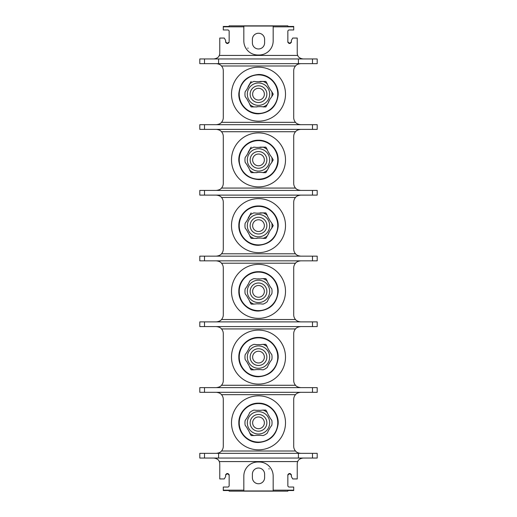 <?xml version="1.0" encoding="UTF-8"?>
<svg xmlns="http://www.w3.org/2000/svg" width="517" height="517" viewBox="0 0 517 517"><rect width="100%" height="100%" fill="white"/><g stroke="black" fill="none" stroke-linecap="round" stroke-linejoin="round"><path stroke-width="0.78" d="M229.154 25.85L287.846 25.85L287.846 26.457L293.714 26.457L293.714 26.832L273.17 26.832L273.17 26.044L243.83 26.044L243.83 26.832L223.286 26.832L223.286 26.457L229.154 26.457L229.154 25.85M227.978 473.54L226.808 473.54L226.808 473.986L227.978 473.986L227.978 473.54L229.154 474.716L229.154 485.631A1.409 1.409 0 0 1 227.745 487.04L223.286 487.04L223.286 490.543L229.154 490.543L229.154 491.15L287.846 491.15L287.846 490.543L293.714 490.543L293.714 487.04L289.255 487.04A1.409 1.409 0 0 1 287.846 485.631L287.846 474.716L289.022 473.54L290.192 473.54L291.368 474.716L291.368 476.596L292.725 478.942L297.236 478.942L297.236 463.917A5.868 5.868 0 0 1 297.727 461.571C298.315 459.691 300.112 458.514 303.104 458.049M287.846 475.892L287.846 474.716M223.286 490.168L243.83 490.168L243.83 490.956L273.17 490.956L273.17 490.168L293.714 490.168M273.17 490.168L273.17 476.079A14.088 14.088 0 0 0 259.088 461.991L257.912 461.991A14.088 14.088 0 0 0 243.83 476.079L243.83 490.168M268.827 468.848L269.299 468.848L268.827 468.848M252.393 474.128L252.393 477.65A6.107 6.107 0 0 0 258.5 483.757A6.107 6.107 0 0 0 264.607 477.65L264.607 474.128A6.107 6.107 0 0 0 258.5 468.027A6.107 6.107 0 0 0 252.393 474.128M213.896 458.049C216.888 458.514 218.685 459.691 219.273 461.571A5.868 5.868 0 0 1 219.764 463.917L219.764 478.942L224.275 478.942L225.632 476.596L225.632 474.716L226.808 473.54M216.242 256.154C218.84 255.863 220.591 255.081 221.489 253.802A7.044 7.044 0 0 0 223.286 249.11L223.286 202.16A7.044 7.044 0 0 0 221.489 197.462C220.591 196.189 218.84 195.407 216.242 195.116M216.242 321.884C218.84 321.593 220.591 320.811 221.489 319.538A7.044 7.044 0 0 0 223.286 314.84L223.286 267.89A7.044 7.044 0 0 0 221.489 263.198C220.591 261.919 218.84 261.137 216.242 260.846M216.242 387.621C218.84 387.33 220.591 386.548 221.489 385.275A7.044 7.044 0 0 0 223.286 380.577L223.286 333.627A7.044 7.044 0 0 0 221.489 328.928C220.591 327.655 218.84 326.873 216.242 326.582M216.242 453.351C218.84 453.066 220.591 452.278 221.489 451.005A7.044 7.044 0 0 0 223.286 446.313L223.286 399.357A7.044 7.044 0 0 0 221.489 394.665C220.591 393.385 218.84 392.603 216.242 392.313M216.242 124.687C218.84 124.397 220.591 123.615 221.489 122.335A7.044 7.044 0 0 0 223.286 117.643L223.286 70.687A7.044 7.044 0 0 0 221.489 65.995C220.591 64.722 218.84 63.934 216.242 63.649M216.242 190.418C218.84 190.127 220.591 189.345 221.489 188.072A7.044 7.044 0 0 0 223.286 183.373L223.286 136.423A7.044 7.044 0 0 0 221.489 131.725C220.591 130.452 218.84 129.67 216.242 129.379M300.758 190.418C298.16 190.127 296.409 189.345 295.511 188.072A7.044 7.044 0 0 1 293.714 183.373L293.714 136.423A7.044 7.044 0 0 1 295.511 131.725C296.409 130.452 298.16 129.67 300.758 129.379M312.494 129.379L199.808 129.379L199.808 124.687L317.192 124.687L317.192 129.379L312.494 129.379L312.494 124.687M300.758 124.687C298.16 124.397 296.409 123.615 295.511 122.335A7.044 7.044 0 0 1 293.714 117.643L293.714 70.687A7.044 7.044 0 0 1 295.511 65.995C296.409 64.722 298.16 63.934 300.758 63.649M300.758 387.621C298.16 387.33 296.409 386.548 295.511 385.275A7.044 7.044 0 0 1 293.714 380.577L293.714 333.627A7.044 7.044 0 0 1 295.511 328.928C296.409 327.655 298.16 326.873 300.758 326.582M300.758 321.884C298.16 321.593 296.409 320.811 295.511 319.538A7.044 7.044 0 0 1 293.714 314.84L293.714 267.89A7.044 7.044 0 0 1 295.511 263.198C296.409 261.919 298.16 261.137 300.758 260.846M300.758 256.154C298.16 255.863 296.409 255.081 295.511 253.802A7.044 7.044 0 0 1 293.714 249.11L293.714 202.16A7.044 7.044 0 0 1 295.511 197.462C296.409 196.189 298.16 195.407 300.758 195.116M300.758 453.351C298.16 453.066 296.409 452.278 295.511 451.005A7.044 7.044 0 0 1 293.714 446.313L293.714 399.357A7.044 7.044 0 0 1 295.511 394.665C296.409 393.385 298.16 392.603 300.758 392.313M291.368 475.162L290.192 473.986L289.022 473.986L287.846 475.162M199.808 458.049L317.192 458.049L317.192 453.351L199.808 453.351L199.808 458.049M229.154 475.162L227.978 473.986M226.808 473.986L225.632 475.162M298.412 458.049L298.412 453.351M218.588 458.049L218.588 453.351M312.494 387.621L317.192 387.621L317.192 392.313L199.808 392.313L199.808 387.621L312.494 387.621L312.494 392.313M312.494 321.884L317.192 321.884L317.192 326.582L199.808 326.582L199.808 321.884L312.494 321.884L312.494 326.582M312.494 256.154L317.192 256.154L317.192 260.846L199.808 260.846L199.808 256.154L312.494 256.154L312.494 260.846M204.506 195.116L199.808 195.116L199.808 190.418L317.192 190.418L317.192 195.116L204.506 195.116L204.506 190.418M285.5 225.632A27 27 0 0 1 258.5 252.632A27 27 0 0 1 231.5 225.632A27 27 0 0 1 258.5 198.638A27 27 0 0 1 285.5 225.632M253.918 238.382A13.545 13.545 0 0 1 249.75 235.972L251.139 238.382L257.091 238.382L251.139 238.382L248.438 233.07A12.511 12.511 0 0 1 247.029 230.627L245.168 228.042A13.545 13.545 0 0 1 245.168 223.228L247.029 220.636A12.511 12.511 0 0 1 248.438 218.2L251.139 212.888L248.166 218.038M249.75 215.292A13.545 13.545 0 0 1 253.918 212.888L257.091 213.198A12.511 12.511 0 0 1 259.909 213.198L263.082 212.888A13.545 13.545 0 0 1 267.25 215.292L265.861 212.888L259.909 212.888M267.25 235.972A13.545 13.545 0 0 1 263.082 238.382L265.861 238.382L268.834 233.225L265.861 238.382L259.909 238.066A12.511 12.511 0 0 1 257.091 238.066L257.091 238.382M273.222 225.632L271.832 223.228L273.222 225.632L271.832 228.042L273.222 225.632M263.082 212.888L265.861 212.888L268.562 218.2A12.511 12.511 0 0 1 269.971 220.636L271.832 223.228A13.545 13.545 0 0 1 271.832 228.042L269.971 230.627A12.511 12.511 0 0 1 268.562 233.07L268.834 233.225M269.68 225.632A11.18 11.18 0 0 1 258.5 236.812A11.18 11.18 0 0 1 247.32 225.632A11.18 11.18 0 0 1 258.5 214.452A11.18 11.18 0 0 1 269.68 225.632M266.862 225.632A8.362 8.362 0 0 0 258.5 217.269A8.362 8.362 0 0 0 250.138 225.632A8.362 8.362 0 0 0 258.5 233.994A8.362 8.362 0 0 0 266.862 225.632M264.368 225.632A5.868 5.868 0 0 0 258.5 219.764A5.868 5.868 0 0 0 252.632 225.632A5.868 5.868 0 0 0 258.5 231.5A5.868 5.868 0 0 0 264.368 225.632M285.5 291.368A27 27 0 0 1 258.5 318.362A27 27 0 0 1 231.5 291.368A27 27 0 0 1 258.5 264.368A27 27 0 0 1 285.5 291.368M249.75 301.708L251.139 304.112L253.918 304.112L251.139 304.112L248.438 298.8A12.511 12.511 0 0 1 247.029 296.364L245.168 293.772A13.545 13.545 0 0 1 245.168 288.958L247.029 286.373A12.511 12.511 0 0 1 248.438 283.93L249.75 281.028A13.545 13.545 0 0 1 253.918 278.618L257.091 278.934A12.511 12.511 0 0 1 259.909 278.934L263.082 278.618A13.545 13.545 0 0 1 267.25 281.028L265.861 278.618L263.082 278.618L265.861 278.618L268.562 283.93A12.511 12.511 0 0 1 269.971 286.373L271.832 288.958A13.545 13.545 0 0 1 271.832 293.772L269.971 296.364A12.511 12.511 0 0 1 268.562 298.8L267.25 301.708A13.545 13.545 0 0 1 263.082 304.112L259.909 303.802A12.511 12.511 0 0 1 257.091 303.802L253.918 304.112A13.545 13.545 0 0 1 249.75 301.708M269.68 291.368A11.18 11.18 0 0 1 258.5 302.548A11.18 11.18 0 0 1 247.32 291.368A11.18 11.18 0 0 1 258.5 280.188A11.18 11.18 0 0 1 269.68 291.368M266.862 291.368A8.362 8.362 0 0 0 258.5 283.006A8.362 8.362 0 0 0 250.138 291.368A8.362 8.362 0 0 0 258.5 299.731A8.362 8.362 0 0 0 266.862 291.368M264.368 291.368A5.868 5.868 0 0 0 258.5 285.5A5.868 5.868 0 0 0 252.632 291.368A5.868 5.868 0 0 0 258.5 297.236A5.868 5.868 0 0 0 264.368 291.368M285.5 357.098A27 27 0 0 1 258.5 384.099A27 27 0 0 1 231.5 357.098A27 27 0 0 1 258.5 330.105A27 27 0 0 1 285.5 357.098M249.75 367.445L251.139 369.849L253.918 369.849L251.139 369.849L248.438 364.537A12.511 12.511 0 0 1 247.029 362.1L245.168 359.509A13.545 13.545 0 0 1 245.168 354.694L247.029 352.103A12.511 12.511 0 0 1 248.438 349.666L249.75 346.758A13.545 13.545 0 0 1 253.918 344.354L257.091 344.665A12.511 12.511 0 0 1 259.909 344.665L263.082 344.354A13.545 13.545 0 0 1 267.25 346.758L265.861 344.354L263.082 344.354L265.861 344.354L268.562 349.666A12.511 12.511 0 0 1 269.971 352.103L271.832 354.694A13.545 13.545 0 0 1 271.832 359.509L269.971 362.1A12.511 12.511 0 0 1 268.562 364.537L267.25 367.445A13.545 13.545 0 0 1 263.082 369.849L259.909 369.532A12.511 12.511 0 0 1 257.091 369.532L253.918 369.849A13.545 13.545 0 0 1 249.75 367.445M269.68 357.098A11.18 11.18 0 0 1 258.5 368.278A11.18 11.18 0 0 1 247.32 357.098A11.18 11.18 0 0 1 258.5 345.918A11.18 11.18 0 0 1 269.68 357.098M266.862 357.098A8.362 8.362 0 0 0 258.5 348.736A8.362 8.362 0 0 0 250.138 357.098A8.362 8.362 0 0 0 258.5 365.461A8.362 8.362 0 0 0 266.862 357.098M264.368 357.098A5.868 5.868 0 0 0 258.5 351.23A5.868 5.868 0 0 0 252.632 357.098A5.868 5.868 0 0 0 258.5 362.966A5.868 5.868 0 0 0 264.368 357.098M285.5 422.835A27 27 0 0 1 258.5 449.829A27 27 0 0 1 231.5 422.835A27 27 0 0 1 258.5 395.835A27 27 0 0 1 285.5 422.835M249.75 433.175L251.139 435.579L253.918 435.579L251.139 435.579L248.438 430.273A12.511 12.511 0 0 1 247.029 427.83L245.168 425.239A13.545 13.545 0 0 1 245.168 420.431L247.029 417.839A12.511 12.511 0 0 1 248.438 415.397L249.75 412.495A13.545 13.545 0 0 1 253.918 410.084L257.091 410.401A12.511 12.511 0 0 1 259.909 410.401L263.082 410.084A13.545 13.545 0 0 1 267.25 412.495L265.861 410.084L263.082 410.084L265.861 410.084L268.562 415.397A12.511 12.511 0 0 1 269.971 417.839L271.832 420.431A13.545 13.545 0 0 1 271.832 425.239L269.971 427.83A12.511 12.511 0 0 1 268.562 430.273L267.25 433.175A13.545 13.545 0 0 1 263.082 435.579L259.909 435.269A12.511 12.511 0 0 1 257.091 435.269L253.918 435.579A13.545 13.545 0 0 1 249.75 433.175M269.68 422.835A11.18 11.18 0 0 1 258.5 434.015A11.18 11.18 0 0 1 247.32 422.835A11.18 11.18 0 0 1 258.5 411.655A11.18 11.18 0 0 1 269.68 422.835M266.862 422.835A8.362 8.362 0 0 0 258.5 414.472A8.362 8.362 0 0 0 250.138 422.835A8.362 8.362 0 0 0 258.5 431.197A8.362 8.362 0 0 0 266.862 422.835M264.368 422.835A5.868 5.868 0 0 0 258.5 416.967A5.868 5.868 0 0 0 252.632 422.835A5.868 5.868 0 0 0 258.5 428.703A5.868 5.868 0 0 0 264.368 422.835M225.632 41.838L226.808 43.014L227.978 43.014L229.154 41.838M223.286 26.832L223.286 29.96L227.745 29.96A1.409 1.409 0 0 1 229.154 31.369L229.154 41.108M243.83 26.832L243.83 40.921A14.088 14.088 0 0 0 257.912 55.009L259.088 55.009A14.088 14.088 0 0 0 273.17 40.921L273.17 26.832M248.173 48.152L247.701 48.152L248.173 48.152M264.607 42.872L264.607 39.35A6.107 6.107 0 0 0 258.5 33.243A6.107 6.107 0 0 0 252.393 39.35L252.393 42.872A6.107 6.107 0 0 0 258.5 48.973A6.107 6.107 0 0 0 264.607 42.872M293.714 26.832L293.714 29.96L289.255 29.96A1.409 1.409 0 0 0 287.846 31.369L287.846 42.284L289.022 43.46L290.192 43.46L290.192 43.014L289.022 43.014L289.022 43.46M303.104 58.951C300.112 58.486 298.315 57.309 297.727 55.429A5.868 5.868 0 0 1 297.236 53.083L297.236 38.058L292.725 38.058L291.368 40.404L291.368 42.284L290.192 43.46M213.896 58.951C216.888 58.486 218.685 57.309 219.273 55.429A5.868 5.868 0 0 0 219.764 53.083L219.764 38.058L224.275 38.058L225.632 40.404L225.632 42.284L226.808 43.46L227.978 43.46L227.978 43.014M229.154 42.284L227.978 43.46M287.846 41.838L289.022 43.014M290.192 43.014L291.368 41.838M312.494 58.951L317.192 58.951L317.192 63.649L312.494 63.649L312.494 58.951L199.808 58.951L199.808 63.649L312.494 63.649M218.588 63.649L218.588 58.951M298.412 63.649L298.412 58.951M285.5 94.165A27 27 0 0 1 258.5 121.165A27 27 0 0 1 231.5 94.165A27 27 0 0 1 258.5 67.171A27 27 0 0 1 285.5 94.165M253.918 106.916A13.545 13.545 0 0 1 249.75 104.505L251.139 106.916L257.091 106.916L251.139 106.916L248.438 101.603A12.511 12.511 0 0 1 247.029 99.161L245.168 96.569A13.545 13.545 0 0 1 245.168 91.761L247.029 89.17A12.511 12.511 0 0 1 248.438 86.727L251.139 81.421L248.166 86.572M249.75 83.825A13.545 13.545 0 0 1 253.918 81.421L257.091 81.731A12.511 12.511 0 0 1 259.909 81.731L263.082 81.421A13.545 13.545 0 0 1 267.25 83.825L265.861 81.421L259.909 81.421M267.25 104.505A13.545 13.545 0 0 1 263.082 106.916L265.861 106.916L268.834 101.759L265.861 106.916L259.909 106.599A12.511 12.511 0 0 1 257.091 106.599L257.091 106.916M273.222 94.165L271.832 91.761L273.222 94.165L271.832 96.569L273.222 94.165M263.082 81.421L265.861 81.421L268.562 86.727A12.511 12.511 0 0 1 269.971 89.17L271.832 91.761A13.545 13.545 0 0 1 271.832 96.569L269.971 99.161A12.511 12.511 0 0 1 268.562 101.603L268.834 101.759M269.68 94.165A11.18 11.18 0 0 1 258.5 105.345A11.18 11.18 0 0 1 247.32 94.165A11.18 11.18 0 0 1 258.5 82.985A11.18 11.18 0 0 1 269.68 94.165M266.862 94.165A8.362 8.362 0 0 0 258.5 85.803A8.362 8.362 0 0 0 250.138 94.165A8.362 8.362 0 0 0 258.5 102.528A8.362 8.362 0 0 0 266.862 94.165M264.368 94.165A5.868 5.868 0 0 0 258.5 88.297A5.868 5.868 0 0 0 252.632 94.165A5.868 5.868 0 0 0 258.5 100.033A5.868 5.868 0 0 0 264.368 94.165M285.5 159.902A27 27 0 0 1 258.5 186.895A27 27 0 0 1 231.5 159.902A27 27 0 0 1 258.5 132.901A27 27 0 0 1 285.5 159.902M253.918 172.646A13.545 13.545 0 0 1 249.75 170.242L251.139 172.646L257.091 172.646L251.139 172.646L248.438 167.334A12.511 12.511 0 0 1 247.029 164.897L245.168 162.306A13.545 13.545 0 0 1 245.168 157.491L247.029 154.9A12.511 12.511 0 0 1 248.438 152.463L251.139 147.151L248.166 152.308M249.75 149.555A13.545 13.545 0 0 1 253.918 147.151L257.091 147.468A12.511 12.511 0 0 1 259.909 147.468L263.082 147.151A13.545 13.545 0 0 1 267.25 149.555L265.861 147.151L259.909 147.151M267.25 170.242A13.545 13.545 0 0 1 263.082 172.646L265.861 172.646L268.834 167.495L265.861 172.646L259.909 172.335A12.511 12.511 0 0 1 257.091 172.335L257.091 172.646M273.222 159.902L271.832 157.491L273.222 159.902L271.832 162.306L273.222 159.902M263.082 147.151L265.861 147.151L268.562 152.463A12.511 12.511 0 0 1 269.971 154.9L271.832 157.491A13.545 13.545 0 0 1 271.832 162.306L269.971 164.897A12.511 12.511 0 0 1 268.562 167.334L268.834 167.495M269.68 159.902A11.18 11.18 0 0 1 258.5 171.082A11.18 11.18 0 0 1 247.32 159.902A11.18 11.18 0 0 1 258.5 148.722A11.18 11.18 0 0 1 269.68 159.902M266.862 159.902A8.362 8.362 0 0 0 258.5 151.539A8.362 8.362 0 0 0 250.138 159.902A8.362 8.362 0 0 0 258.5 168.264A8.362 8.362 0 0 0 266.862 159.902M264.368 159.902A5.868 5.868 0 0 0 258.5 154.034A5.868 5.868 0 0 0 252.632 159.902A5.868 5.868 0 0 0 258.5 165.77A5.868 5.868 0 0 0 264.368 159.902M219.273 461.571L297.727 461.571M295.511 131.725L221.489 131.725M221.489 188.072L295.511 188.072M204.506 129.379L204.506 124.687M221.489 122.335L295.511 122.335M295.511 65.995L221.489 65.995M221.489 451.005L295.511 451.005M295.511 394.665L221.489 394.665M289.022 473.54L289.022 473.986M290.192 473.986L290.192 473.54M312.494 458.049L312.494 453.351M204.506 458.049L204.506 453.351M221.489 385.275L295.511 385.275M295.511 328.928L221.489 328.928M204.506 392.313L204.506 387.621M221.489 319.538L295.511 319.538M295.511 263.198L221.489 263.198M204.506 326.582L204.506 321.884M221.489 253.802L295.511 253.802M295.511 197.462L221.489 197.462M204.506 260.846L204.506 256.154M312.494 190.418L312.494 195.116M258.5 206.373A19.265 19.265 0 0 1 277.765 225.632A19.265 19.265 0 0 1 258.5 244.896A19.265 19.265 0 0 1 239.235 225.632A19.265 19.265 0 0 1 258.5 206.373M258.5 272.104A19.265 19.265 0 0 1 277.765 291.368A19.265 19.265 0 0 1 258.5 310.627A19.265 19.265 0 0 1 239.235 291.368A19.265 19.265 0 0 1 258.5 272.104M258.5 337.84A19.265 19.265 0 0 1 277.765 357.098A19.265 19.265 0 0 1 258.5 376.363A19.265 19.265 0 0 1 239.235 357.098A19.265 19.265 0 0 1 258.5 337.84M258.5 403.57A19.265 19.265 0 0 1 277.765 422.835A19.265 19.265 0 0 1 258.5 442.1A19.265 19.265 0 0 1 239.235 422.835A19.265 19.265 0 0 1 258.5 403.57M297.727 55.429L219.273 55.429M226.808 43.014L226.808 43.46M204.506 63.649L204.506 58.951M258.5 74.9A19.265 19.265 0 0 1 277.765 94.165A19.265 19.265 0 0 1 258.5 113.43A19.265 19.265 0 0 1 239.235 94.165A19.265 19.265 0 0 1 258.5 74.9M258.5 140.637A19.265 19.265 0 0 1 277.765 159.902A19.265 19.265 0 0 1 258.5 179.16A19.265 19.265 0 0 1 239.235 159.902A19.265 19.265 0 0 1 258.5 140.637M258.5 245.304C270.023 244.27 276.569 238.02 278.152 226.562C278.96 215.731 269.351 205.663 258.5 205.96C248.102 205.701 238.731 214.923 238.828 225.322C238.382 235.946 247.876 245.588 258.5 245.304M258.5 311.04C270.023 310 276.569 303.75 278.152 292.292C278.96 281.468 269.351 271.393 258.5 271.696C248.102 271.431 238.731 280.653 238.828 291.058C238.382 301.676 247.876 311.318 258.5 311.04M258.5 376.777C269.88 375.775 276.421 369.629 278.133 358.333C279.135 347.411 269.467 337.116 258.5 337.427C247.986 337.155 238.557 346.59 238.828 357.098C238.557 367.613 247.986 377.042 258.5 376.777M258.5 442.507C269.88 441.505 276.421 435.359 278.133 424.069C279.135 413.141 269.467 402.853 258.5 403.163C247.986 402.892 238.557 412.32 238.828 422.835C238.557 433.349 247.986 442.778 258.5 442.507M258.5 113.837C270.023 112.803 276.569 106.554 278.152 95.096C278.96 84.265 269.351 74.196 258.5 74.493C246.977 75.534 240.431 81.783 238.848 93.241C238.04 104.066 247.649 114.141 258.5 113.837M258.5 179.573C269.124 179.851 278.618 170.209 278.172 159.591C278.269 149.187 268.898 139.965 258.5 140.223C247.417 139.907 237.697 150.421 238.886 161.446C240.728 172.568 247.262 178.611 258.5 179.573"/></g></svg>
